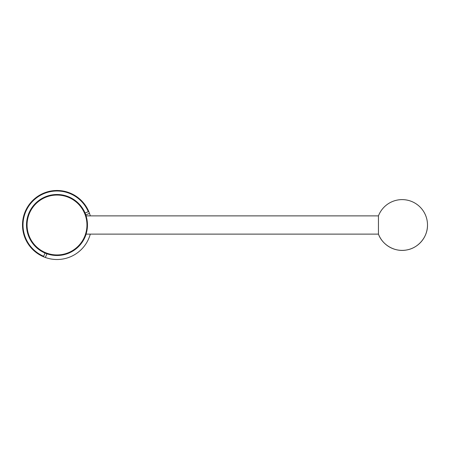 <?xml version="1.0" encoding="UTF-8"?>
<svg xmlns="http://www.w3.org/2000/svg" width="450" height="450" viewBox="0 0 450 450"><rect width="100%" height="100%" fill="white"/><g stroke="black" fill="none" stroke-linecap="round" stroke-linejoin="round"><path stroke-width="0.67" d="M378.444 215.876L378.444 234.124C382.506 245.295 395.128 252.343 406.766 249.947C418.489 247.995 427.725 236.88 427.5 225A25.374 25.374 0 0 0 378.444 215.876L86.062 215.876L87.317 222.03L87.317 227.97L86.062 234.124L378.444 234.124A25.374 25.374 0 0 0 427.5 225M86.119 233.949L86.231 233.561M86.524 232.504L86.659 231.941M86.715 231.716L86.839 231.12M86.985 230.366L87.131 229.483M87.317 222.03A30.454 30.454 0 0 1 55.029 255.386A30.454 30.454 0 0 1 26.578 224.01A30.454 30.454 0 0 1 57.009 194.546A30.454 30.454 0 0 1 87.317 222.03M90.293 234.124A34.509 34.509 0 0 1 45.354 257.484L43.464 256.742L43.667 256.275A34.003 34.003 0 0 1 32.974 200.953A34.003 34.003 0 0 1 88.29 211.663L85.073 213.036A30.504 30.504 0 0 1 85.804 214.931L85.073 213.036A30.504 30.504 0 0 0 27.129 218.891A30.504 30.504 0 0 0 45.039 253.052L46.935 253.789A30.504 30.504 0 0 1 45.039 253.052L43.464 256.742A34.509 34.509 0 0 1 28.401 205.701A34.509 34.509 0 0 1 88.757 211.466L89.499 213.356A34.509 34.509 0 0 1 90.293 215.876M89.499 213.356L85.804 214.931A30.504 30.504 0 0 1 86.119 215.876M86.119 234.124A30.504 30.504 0 0 1 46.935 253.789L45.354 257.484M57.009 195.058A29.942 29.942 0 0 1 82.941 239.974A29.942 29.942 0 0 1 31.078 239.974A29.942 29.942 0 0 1 57.009 195.058M88.757 211.466L88.29 211.663"/></g></svg>
